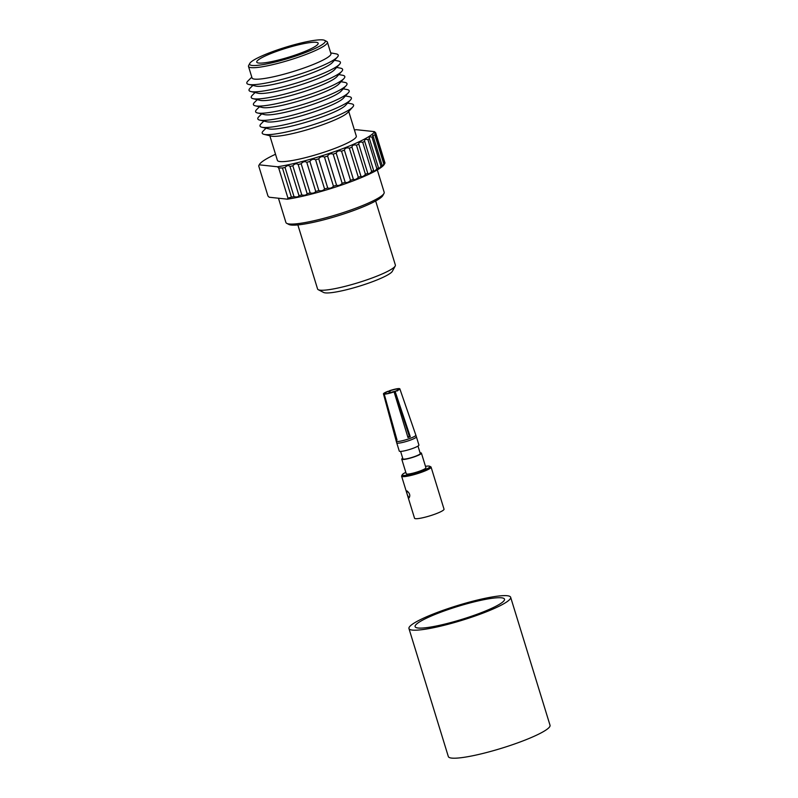 <?xml version="1.0" encoding="UTF-8"?>
<svg xmlns="http://www.w3.org/2000/svg" width="798" height="798" viewBox="0 0 798 798"><rect width="100%" height="100%" fill="white"/><g stroke="black" fill="none" stroke-linecap="round" stroke-linejoin="round"><path stroke-width="1.2" d="M384.786 163.41L384.307 164.298A60.399 8.758 162.9 0 1 347.12 183.111A60.399 8.758 162.9 0 1 287.42 199.181L269.215 197.236L267.968 196.029L258.682 165.844L259.24 164.827L258.682 165.844M282.442 167.969L278.692 167.979L277.445 166.772A60.399 8.758 -17.1 0 0 337.803 150.463A60.399 8.758 -17.1 0 0 374.462 131.63L375.708 132.837C374.382 132.588 374.342 133.047 375.579 134.224A62.114 9.007 162.9 0 1 374.87 134.922L372.626 135.401L373.165 136.308A62.114 9.007 162.9 0 1 372.008 137.116C369.574 136.538 368.746 137.056 369.504 138.692A62.114 9.007 162.9 0 1 367.918 139.6C365.344 139.012 364.257 139.58 364.666 141.326A62.114 9.007 162.9 0 1 362.701 142.303C360.028 141.695 358.721 142.303 358.781 144.149A62.114 9.007 162.9 0 1 356.467 145.186C353.743 144.528 352.247 145.166 351.968 147.101A62.114 9.007 162.9 0 1 349.364 148.159C346.641 147.45 344.975 148.109 344.387 150.114A62.114 9.007 162.9 0 1 341.544 151.181C338.871 150.403 337.085 151.051 336.197 153.116A62.114 9.007 162.9 0 1 333.185 154.164C330.611 153.306 328.746 153.934 327.589 156.049A62.114 9.007 162.9 0 1 324.477 157.056C322.053 156.109 320.148 156.697 318.751 158.842A62.114 9.007 162.9 0 1 315.599 159.79C313.375 158.732 311.469 159.281 309.883 161.435A62.114 9.007 162.9 0 1 306.771 162.303C304.776 161.126 302.911 161.625 301.175 163.77A62.114 9.007 162.9 0 1 298.173 164.528C296.447 163.241 294.671 163.67 292.836 165.794A62.114 9.007 162.9 0 1 290.003 166.433C288.577 165.026 286.931 165.376 285.046 167.47A62.114 9.007 162.9 0 1 282.442 167.969L291.42 197.126A62.114 9.007 -17.1 0 0 294.013 196.637C296.736 197.286 298.392 196.936 298.971 195.6A62.114 9.007 -17.1 0 0 301.804 194.961C304.487 195.58 306.262 195.151 307.14 193.695A62.114 9.007 -17.1 0 0 310.153 192.936C312.726 193.535 314.592 193.036 315.739 191.47A62.114 9.007 -17.1 0 0 318.851 190.602C321.285 191.191 323.19 190.642 324.577 188.956A62.114 9.007 -17.1 0 0 327.719 188.009C329.953 188.607 331.868 188.019 333.444 186.223A62.114 9.007 -17.1 0 0 336.566 185.216C338.561 185.844 340.427 185.216 342.162 183.331A62.114 9.007 -17.1 0 0 345.175 182.283C346.901 182.961 348.686 182.313 350.522 180.348A62.114 9.007 -17.1 0 0 353.364 179.281C354.791 180.019 356.457 179.37 358.342 177.326A62.114 9.007 -17.1 0 0 360.945 176.268C362.063 177.076 363.559 176.438 365.444 174.353A62.114 9.007 -17.1 0 0 367.758 173.316C368.536 174.213 369.833 173.605 371.669 171.47A62.114 9.007 -17.1 0 0 373.644 170.493L373.664 170.543M287.42 199.181L287.978 198.163L291.42 197.126M252.178 65.456A39.561 5.736 -17.1 0 0 297.963 55.281A39.561 5.736 -17.1 0 0 324.616 40.369A39.561 5.736 -17.1 0 0 322.731 39.9A39.561 5.736 -17.1 0 0 282.392 48.259A39.561 5.736 -17.1 0 0 249.804 63.381A39.561 5.736 -17.1 0 0 252.178 65.456M324.616 40.369L326.721 41.456A41.277 5.985 162.9 0 1 327.409 42.164A41.277 5.985 162.9 0 1 296.098 57.975A41.277 5.985 162.9 0 1 251.151 67.63A41.277 5.985 162.9 0 1 248.497 66.433A41.277 5.985 162.9 0 1 248.667 65.466L249.804 63.381M383.968 193.465L382.831 195.55A49.685 7.212 162.9 0 1 341.903 214.552A49.685 7.212 162.9 0 1 291.24 225.046A49.685 7.212 162.9 0 1 288.876 224.457L286.771 223.37A51.401 7.461 -17.1 0 0 289.215 223.979A51.401 7.461 -17.1 0 0 341.624 213.116A51.401 7.461 -17.1 0 0 383.968 193.465A51.401 7.461 -17.1 0 0 384.177 192.258L377.304 169.924M258.811 63.052A32.129 4.658 162.9 0 1 256.747 62.124A32.129 4.658 162.9 0 1 281.115 49.815A32.129 4.658 162.9 0 1 316.098 42.304A32.129 4.658 162.9 0 1 318.163 43.232A32.129 4.658 162.9 0 1 293.794 55.541A32.129 4.658 162.9 0 1 258.811 63.052M375.659 200.986L395.369 265.066A40.698 5.905 162.9 0 1 395.209 266.023L392.327 271.32A36.339 5.277 162.9 0 1 362.392 285.215A36.339 5.277 162.9 0 1 325.335 292.886A36.339 5.277 162.9 0 1 323.609 292.457L318.252 289.694A40.698 5.905 162.9 0 1 317.584 288.996L297.863 224.916M395.209 266.023A40.698 5.905 162.9 0 1 361.684 281.584A40.698 5.905 162.9 0 1 320.188 290.173A40.698 5.905 162.9 0 1 318.252 289.694M347.619 103.102L351.369 103.79A47.8 6.933 162.9 0 1 352.766 107.022L347.818 112.498A41.277 5.985 162.9 0 1 312.557 128.129A41.277 5.985 162.9 0 1 272.268 136.268A41.277 5.985 162.9 0 1 271.15 136.089L263.978 134.333A47.8 6.933 162.9 0 1 263.33 130.882L266.033 128.199M348.736 111.491L356.307 136.089A41.277 5.985 162.9 0 1 324.995 151.909A41.277 5.985 162.9 0 1 280.048 161.565A41.277 5.985 162.9 0 1 277.395 160.368L269.834 135.76M352.766 107.022A47.8 6.933 162.9 0 1 311.938 125.116A47.8 6.933 162.9 0 1 265.265 134.553A47.8 6.933 162.9 0 1 263.978 134.333M345.424 95.969L349.175 96.658A47.8 6.933 162.9 0 1 350.531 99.93L345.564 105.336A41.277 5.985 162.9 0 1 310.252 120.947A41.277 5.985 162.9 0 1 270.053 129.067A41.277 5.985 162.9 0 1 268.986 128.887L261.844 127.221A47.8 6.933 162.9 0 1 261.136 123.74L263.839 121.067M350.531 99.93A47.8 6.933 162.9 0 1 309.634 118.014A47.8 6.933 162.9 0 1 263.071 127.421A47.8 6.933 162.9 0 1 261.844 127.221M343.23 88.837L346.98 89.526A47.8 6.933 162.9 0 1 348.337 92.797L343.369 98.204A41.277 5.985 162.9 0 1 308.058 113.815A41.277 5.985 162.9 0 1 267.859 121.934A41.277 5.985 162.9 0 1 266.791 121.755L259.649 120.089A47.8 6.933 162.9 0 1 258.941 116.608L261.644 113.934M348.337 92.797A47.8 6.933 162.9 0 1 307.439 110.882A47.8 6.933 162.9 0 1 260.876 120.289A47.8 6.933 162.9 0 1 259.649 120.089M341.035 81.705L344.786 82.394A47.8 6.933 162.9 0 1 346.142 85.665L341.175 91.072A41.277 5.985 162.9 0 1 305.863 106.683A41.277 5.985 162.9 0 1 265.664 114.802A41.277 5.985 162.9 0 1 264.597 114.623L257.455 112.947A47.8 6.933 162.9 0 1 256.747 109.476L259.45 106.802M346.142 85.665A47.8 6.933 162.9 0 1 305.245 103.75A47.8 6.933 162.9 0 1 258.682 113.156A47.8 6.933 162.9 0 1 257.455 112.947M338.841 74.573L342.591 75.261A47.8 6.933 162.9 0 1 343.948 78.533L338.98 83.93A41.277 5.985 162.9 0 1 303.669 99.55A41.277 5.985 162.9 0 1 263.47 107.66A41.277 5.985 162.9 0 1 262.402 107.491L255.26 105.815A47.8 6.933 162.9 0 1 254.552 102.344L257.255 99.67M343.948 78.533A47.8 6.933 162.9 0 1 303.05 96.618A47.8 6.933 162.9 0 1 256.487 106.014A47.8 6.933 162.9 0 1 255.26 105.815M336.646 67.431L340.397 68.129A47.8 6.933 162.9 0 1 341.753 71.401L336.786 76.798A41.277 5.985 162.9 0 1 301.474 92.418A41.277 5.985 162.9 0 1 261.275 100.528A41.277 5.985 162.9 0 1 260.208 100.358L253.066 98.683A47.8 6.933 162.9 0 1 252.358 95.211L255.061 92.538M341.753 71.401A47.8 6.933 162.9 0 1 300.856 89.486A47.8 6.933 162.9 0 1 254.293 98.882A47.8 6.933 162.9 0 1 253.066 98.683M334.452 60.299L338.202 60.997A47.8 6.933 162.9 0 1 339.559 64.269L334.591 69.665A41.277 5.985 162.9 0 1 299.28 85.286A41.277 5.985 162.9 0 1 259.081 93.396A41.277 5.985 162.9 0 1 258.013 93.226L250.871 91.551A47.8 6.933 162.9 0 1 250.163 88.079L252.866 85.396M339.559 64.269A47.8 6.933 162.9 0 1 298.661 82.354A47.8 6.933 162.9 0 1 252.098 91.75A47.8 6.933 162.9 0 1 250.871 91.551M330.701 52.877L336.008 53.855A47.8 6.933 162.9 0 1 337.364 57.137L332.397 62.533A41.277 5.985 162.9 0 1 297.085 78.144A41.277 5.985 162.9 0 1 256.886 86.264A41.277 5.985 162.9 0 1 255.819 86.094L248.677 84.418A47.8 6.933 162.9 0 1 247.969 80.947L251.799 77.157M337.364 57.137A47.8 6.933 162.9 0 1 296.467 75.221A47.8 6.933 162.9 0 1 249.904 84.618A47.8 6.933 162.9 0 1 248.677 84.418M327.409 42.164L330.941 53.666A41.277 5.985 162.9 0 1 299.639 69.476A41.277 5.985 162.9 0 1 254.692 79.132A41.277 5.985 162.9 0 1 252.038 77.935L248.497 66.433M364.646 141.236L373.644 170.493C374.072 171.49 375.16 170.922 376.885 168.767A62.114 9.007 -17.1 0 0 378.471 167.859L378.511 168.228M369.255 138.134L378.471 167.859C378.561 168.967 379.389 168.448 380.975 166.283A62.114 9.007 -17.1 0 0 382.132 165.475L382.062 166.104M375.579 134.224L384.556 163.391C384.038 164.578 384.187 164.458 384.995 163.021L375.708 132.837L374.681 133.116M285.046 167.47L294.013 196.637M290.003 166.433L298.971 195.6M292.836 165.794L301.804 194.961M298.173 164.528L307.14 193.695M301.175 163.77L310.153 192.936M306.771 162.303L315.739 191.47M309.883 161.435L318.851 190.602M315.599 159.79L324.577 188.956M318.751 158.842L327.719 188.009M374.87 134.922L383.848 164.089A62.114 9.007 -17.1 0 0 384.556 163.391C384.038 164.578 384.187 164.458 384.995 163.021L384.427 164.039M373.165 136.308L382.132 165.475C381.883 166.702 382.451 166.233 383.848 164.089M372.008 137.116L380.975 166.283M367.918 139.6L376.885 168.767M362.701 142.303L371.669 171.47M358.781 144.149L367.758 173.316M356.467 145.186L365.444 174.353M351.968 147.101L360.945 176.268M349.364 148.159L358.342 177.326M344.387 150.114L353.364 179.281M341.544 151.181L350.522 180.348M324.477 157.056L333.444 186.223M327.589 156.049L336.566 185.216M277.445 166.772L259.24 164.827A60.399 8.758 -17.1 0 1 259.37 164.568L258.881 165.455M354.422 129.974A60.399 8.758 -17.1 0 1 356.257 129.685L374.462 131.63M275.519 154.253A60.399 8.758 -17.1 0 0 259.37 164.568M333.185 154.164L342.162 183.331M336.197 153.116L345.175 182.283M278.452 198.223L285.913 222.482A51.401 7.461 -17.1 0 0 286.771 223.37M278.692 167.979L287.978 198.163M418.102 628.016A46.773 6.783 -17.1 0 0 469.034 617.073A46.773 6.783 -17.1 0 0 504.516 599.158A46.773 6.783 -17.1 0 0 501.513 597.802A46.773 6.783 -17.1 0 0 450.571 608.744A46.773 6.783 -17.1 0 0 415.1 626.659A46.773 6.783 -17.1 0 0 418.102 628.016M507.239 595.727A53.207 7.721 -17.1 0 0 449.304 608.176A53.207 7.721 -17.1 0 0 408.955 628.555A53.207 7.721 -17.1 0 0 412.366 630.091A53.207 7.721 -17.1 0 0 470.311 617.642A53.207 7.721 -17.1 0 0 510.65 597.263A53.207 7.721 -17.1 0 0 507.239 595.727M408.955 628.555L448.336 756.564A53.207 7.721 -17.1 0 0 451.748 758.1A53.207 7.721 -17.1 0 0 509.693 745.651A53.207 7.721 -17.1 0 0 550.031 725.272L510.65 597.263M407 490.93C409.753 493.244 410.461 495.538 409.115 497.812C407.199 495.199 406.491 492.895 407 490.93L406.83 490.95M405.813 472.366A14.474 2.095 -17.1 0 0 402.302 474.67L401.673 475.817A15.421 2.234 -17.1 0 0 401.603 476.187L414.541 518.231A15.421 2.234 -17.1 0 0 434.631 514.271A15.421 2.234 -17.1 0 0 444.027 509.164L431.09 467.109A15.421 2.234 -17.1 0 0 430.83 466.85L429.663 466.251A14.474 2.095 -17.1 0 0 425.464 466.321M401.603 476.187A15.421 2.234 -17.1 0 0 421.693 472.216A15.421 2.234 -17.1 0 0 431.09 467.109M402.302 474.67A14.474 2.095 -17.1 0 0 421.095 471.289A14.474 2.095 -17.1 0 0 429.663 466.251M402.691 458.182A10.284 1.496 -17.1 0 0 401.763 459.199L406.252 473.783A10.284 1.496 -17.1 0 0 419.638 471.139A10.284 1.496 -17.1 0 0 425.903 467.738L421.414 453.154A10.284 1.496 -17.1 0 0 420.067 452.835M401.763 459.199A10.284 1.496 -17.1 0 0 415.15 456.556A10.284 1.496 -17.1 0 0 421.414 453.154M400.616 451.409L402.9 458.85A9.087 1.317 -17.1 0 0 414.741 456.516A9.087 1.317 -17.1 0 0 420.277 453.503L417.982 446.062M399.269 451.099A10.284 1.496 -17.1 0 0 412.666 448.456A10.284 1.496 -17.1 0 0 418.92 445.045L416.386 436.805A10.284 1.496 -17.1 0 1 410.122 440.217A10.284 1.496 -17.1 0 1 396.736 442.86L399.269 451.099M385.025 393.853L384.855 393.723A7.401 1.077 -17.1 0 1 384.636 393.623A7.401 1.077 -17.1 0 1 388.556 391.279L388.147 391.239A8.569 1.247 -17.1 0 0 383.459 393.873A8.569 1.247 -17.1 0 0 383.818 394.102L396.137 439.947A10.194 1.476 -17.1 0 0 397.035 440.047L384.237 394.142A8.569 1.247 -17.1 0 0 394.082 391.868L407.968 437.523A10.194 1.476 -17.1 0 0 409.145 437.105A10.194 1.476 -17.1 0 0 410.262 436.686L395.15 391.479A8.569 1.247 -17.1 0 0 399.838 388.835A8.569 1.247 -17.1 0 0 399.479 388.626L398.441 388.995A7.401 1.077 -17.1 0 1 398.721 389.294A7.401 1.077 -17.1 0 1 394.741 391.439L395.15 391.479M384.855 393.723L383.818 394.102M388.556 391.279L389.424 392.945A6.264 0.908 -17.1 0 0 388.536 393.304M384.237 394.142L385.274 393.763A7.401 1.077 -17.1 0 0 393.673 391.828L394.082 391.868M399.12 388.756L399.06 388.576A8.569 1.247 -17.1 0 0 389.215 390.85L389.883 392.975M389.215 390.85L389.624 390.89A7.401 1.077 -17.1 0 1 398.022 388.955L397.484 390.94M399.06 388.576L398.022 388.955M395.319 391.219A6.264 0.908 -17.1 0 0 390.541 392.546L389.624 390.89M394.741 391.439L409.434 436.606A7.84 1.137 162.9 0 1 408.327 437.025A7.84 1.137 162.9 0 1 407.868 437.184M409.384 436.456A7.9 1.147 -17.1 0 0 407.768 436.855M398.232 389.793L398.441 388.995M396.925 439.668L396.137 439.947M409.434 436.606L410.262 436.686M383.459 393.873L396.247 441.184A10.254 1.486 -17.1 0 0 409.603 438.561A10.254 1.486 -17.1 0 0 415.848 435.159L416.386 436.805M396.247 441.184L396.736 442.86M399.838 388.835L415.848 435.159"/></g></svg>
